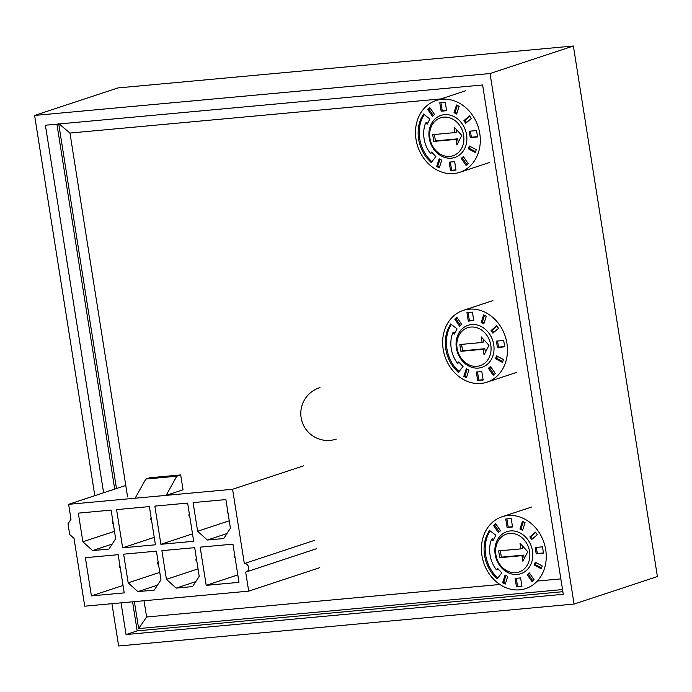 <?xml version="1.0" encoding="UTF-8"?>
<svg xmlns="http://www.w3.org/2000/svg" width="692" height="692" viewBox="0 0 692 692"><rect width="100%" height="100%" fill="white"/><g stroke="black" fill="none" stroke-linecap="round" stroke-linejoin="round"><path stroke-width="1.04" d="M111.931 603.692L118.626 645.991L574.066 604.073L657.4 576.548L573.374 46.009L117.934 87.927L34.6 115.452L94.821 495.671M574.066 604.073L490.04 73.534L573.374 46.009M490.04 73.534L34.6 115.452M121.039 602.862L126.056 634.547L563.279 594.298L482.609 84.986L45.387 125.226L103.601 492.773M132.561 601.806L137.172 630.87L126.056 634.547M56.917 124.162L114.716 489.106M137.172 630.87L562.864 591.695M134.386 601.633L138.651 628.587L562.527 589.567M58.734 123.998L116.472 488.517M444.03 98.619L69.953 133.054L58.656 123.513M138.651 628.587L146.6 617.005L499.892 584.489M469.176 309.177A37.8 31.78 71.7 0 1 506.224 339.841A37.8 31.78 71.7 0 1 486.909 382.209A37.8 31.78 71.7 0 1 480.923 383.454A37.8 31.78 71.7 0 1 443.883 352.79A37.8 31.78 71.7 0 1 463.19 310.423A37.8 31.78 71.7 0 1 469.176 309.177M470.837 327.057A19.982 16.798 71.7 0 1 490.792 345.135A19.982 16.798 71.7 0 1 477.048 366.31A19.982 16.798 71.7 0 1 457.092 348.232A19.982 16.798 71.7 0 1 470.837 327.057M478.492 368.066A22.144 18.615 -108.3 0 0 493.725 344.599A22.144 18.615 -108.3 0 0 471.607 324.565A22.144 18.615 -108.3 0 0 456.374 348.033A22.144 18.615 -108.3 0 0 478.492 368.066M503.698 340.455L496.406 341.13L497.418 347.496L504.702 346.822L503.698 340.455M472.411 312.109L466.944 312.611L468.294 321.097L473.752 320.595L472.411 312.109M481.814 371.535L476.347 372.036L477.688 380.522L483.154 380.02L481.814 371.535M492.868 333.163L498.508 328.337L496.709 325.707L491.069 330.525L492.868 333.163M483.803 323.942L486.286 316.261L483.665 314.886L481.182 322.567L483.803 323.942M502.513 362.418L503.447 359.537L496.467 355.87L495.533 358.75L502.513 362.418M493.223 375.289L495.334 373.481L490.533 366.466L488.414 368.274L493.223 375.289M459.574 326.166L461.685 324.358L456.884 317.343L454.765 319.15L459.574 326.166M466.443 377.745L468.917 370.064L466.304 368.689L463.822 376.37L466.443 377.745M454.341 334.08L457.083 328.882L450.639 323.942L447.897 329.141A34.712 29.176 -108.3 0 0 454.03 367.91L458.32 372.469L463.034 366.5L458.753 361.942L457.594 363.412A28.234 23.736 71.7 0 1 452.758 332.869L454.341 334.08M497.565 341.018L498.525 347.125L497.418 347.496M498.525 347.125L504.667 346.562M468.103 312.507L469.401 320.733L468.294 321.097M469.401 320.733L473.717 320.335M477.497 371.924L478.803 380.159L477.688 380.522M478.803 380.159L483.111 379.761M491.069 330.525L492.176 330.162L493.733 332.428M496.96 326.07L492.176 330.162M481.182 322.567L482.298 322.204L484.063 323.129M484.512 315.327L482.298 322.204M495.533 358.75L496.648 358.387L502.781 361.605M497.314 356.319L496.648 358.387M488.414 368.274L489.529 367.902L494.079 374.554M490.784 366.829L489.529 367.902M454.765 319.15L455.881 318.787L460.431 325.43M457.135 317.714L455.881 318.787M463.822 376.37L464.929 376.007L466.702 376.932M467.152 369.13L464.929 376.007M454.8 333.215L453.874 332.497L452.758 332.869M459.194 362.418L457.594 363.412M454.03 367.91L455.146 367.547L458.986 371.63M447.897 329.141L449.013 328.769A34.712 29.176 -108.3 0 0 455.146 367.547M451.296 324.444L449.013 328.769M488.967 345.308L484.08 354.884L483.189 349.278L460.924 351.32L459.843 344.529L482.116 342.488L481.225 336.883L488.967 345.308M485.412 352.263L484.858 348.725L483.189 349.278M483.345 339.184L483.786 341.935L482.116 342.488M461.573 344.374L462.585 350.775L460.924 351.32M462.585 350.775L484.858 348.725M507.963 515.557A37.8 31.78 71.7 0 1 545.011 546.222A37.8 31.78 71.7 0 1 525.695 588.589A37.8 31.78 71.7 0 1 519.718 589.835A37.8 31.78 71.7 0 1 482.67 559.171A37.8 31.78 71.7 0 1 501.985 516.803A37.8 31.78 71.7 0 1 507.963 515.557M509.623 533.428A19.982 16.798 71.7 0 1 529.579 551.515A19.982 16.798 71.7 0 1 515.834 572.691A19.982 16.798 71.7 0 1 495.879 554.612A19.982 16.798 71.7 0 1 509.623 533.428M517.279 574.447A22.144 18.615 -108.3 0 0 532.511 550.979A22.144 18.615 -108.3 0 0 510.402 530.946A22.144 18.615 -108.3 0 0 495.169 554.413A22.144 18.615 -108.3 0 0 517.279 574.447M542.485 546.836L535.201 547.502L536.205 553.868L543.488 553.202L542.485 546.836M511.198 518.49L505.731 518.991L507.08 527.477L512.547 526.975L511.198 518.49M520.6 577.915L515.133 578.417L516.474 586.903L521.941 586.401L520.6 577.915M531.655 539.544L537.295 534.717L535.496 532.087L529.856 536.906L531.655 539.544M522.59 530.323L525.072 522.642L522.451 521.266L519.969 528.947L522.59 530.323M541.3 568.798L542.234 565.918L535.253 562.25L534.319 565.13L541.3 568.798M532.01 581.669L534.12 579.861L529.319 572.846L527.2 574.654L532.01 581.669M498.361 532.546L500.48 530.738L495.671 523.723L493.552 525.531L498.361 532.546M505.229 584.126L507.703 576.445L505.091 575.069L502.608 582.75L505.229 584.126M493.128 540.461L495.87 535.262L489.426 530.323L486.684 535.522A34.712 29.176 -108.3 0 0 492.816 574.291L497.107 578.849L501.821 572.881L497.539 568.322L496.38 569.793A28.234 23.736 71.7 0 1 491.545 539.25L493.128 540.461M536.352 547.398L537.312 553.505L536.205 553.868M537.312 553.505L543.454 552.943M506.89 518.888L508.188 527.114L507.08 527.477M508.188 527.114L512.504 526.716M516.284 578.304L517.59 586.531L516.474 586.903M517.59 586.531L521.906 586.141M529.856 536.906L530.972 536.542L532.52 538.808M535.746 532.451L530.972 536.542M519.969 528.947L521.085 528.584L522.849 529.51M523.299 521.707L521.085 528.584M534.319 565.13L535.435 564.767L541.568 567.985M536.101 562.691L535.435 564.767M527.2 574.654L528.316 574.282L532.866 580.934M529.57 573.21L528.316 574.282M493.552 525.531L494.668 525.167L499.217 531.811M495.922 524.095L494.668 525.167M502.608 582.75L503.715 582.387L505.489 583.313M505.938 575.51L503.715 582.387M493.586 539.596L492.661 538.878L491.545 539.25M497.989 568.798L496.38 569.793M492.816 574.291L493.932 573.928L497.773 578.01M486.684 535.522L487.799 535.15A34.712 29.176 -108.3 0 0 493.932 573.928M490.083 530.825L487.799 535.15M527.754 551.68L522.867 561.264L521.976 555.659L499.711 557.7L498.638 550.91L520.903 548.868L520.012 543.263L527.754 551.68M524.207 558.643L523.645 555.105L521.976 555.659M522.131 545.564L522.572 548.315L520.903 548.868M500.359 550.754L501.371 557.155L499.711 557.7M501.371 557.155L523.645 555.105M442.015 99.285A37.8 31.78 71.7 0 1 479.063 129.949A37.8 31.78 71.7 0 1 459.748 172.317A37.8 31.78 71.7 0 1 453.77 173.562A37.8 31.78 71.7 0 1 416.722 142.898A37.8 31.78 71.7 0 1 436.038 100.53A37.8 31.78 71.7 0 1 442.015 99.285M443.676 117.156A19.982 16.798 71.7 0 1 463.631 135.243A19.982 16.798 71.7 0 1 449.887 156.418A19.982 16.798 71.7 0 1 429.931 138.339A19.982 16.798 71.7 0 1 443.676 117.156M451.331 158.174A22.144 18.615 -108.3 0 0 466.564 134.706A22.144 18.615 -108.3 0 0 444.454 114.673A22.144 18.615 -108.3 0 0 429.222 138.141A22.144 18.615 -108.3 0 0 451.331 158.174M476.537 130.563L469.254 131.229L470.257 137.596L477.541 136.93L476.537 130.563M445.25 102.217L439.783 102.719L441.133 111.204L446.599 110.703L445.25 102.217M454.653 161.643L449.186 162.144L450.527 170.63L455.993 170.128L454.653 161.643M465.707 123.271L471.347 118.444L469.548 115.815L463.908 120.633L465.707 123.271M456.642 114.05L459.125 106.369L456.504 104.994L454.021 112.675L456.642 114.05M475.352 152.525L476.286 149.645L469.306 145.977L468.372 148.858L475.352 152.525M466.062 165.397L468.173 163.589L463.372 156.574L461.253 158.381L466.062 165.397M432.413 116.273L434.533 114.465L429.723 107.45L427.604 109.258L432.413 116.273M439.282 167.853L441.755 160.172L439.143 158.797L436.661 166.478L439.282 167.853M427.18 124.188L429.922 118.989L423.478 114.05L420.736 119.249A34.712 29.176 -108.3 0 0 426.869 158.018L431.159 162.577L435.873 156.608L431.592 152.05L430.433 153.52A28.234 23.736 71.7 0 1 425.597 122.977L427.18 124.188M470.404 131.125L471.364 137.232L470.257 137.596M471.364 137.232L477.506 136.67M440.942 102.615L442.24 110.841L441.133 111.204M442.24 110.841L446.556 110.443M450.336 162.032L451.642 170.258L450.527 170.63M451.642 170.258L455.959 169.869M463.908 120.633L465.024 120.27L466.572 122.536M469.799 116.178L465.024 120.27M454.021 112.675L455.137 112.312L456.902 113.237M457.351 105.435L455.137 112.312M468.372 148.858L469.487 148.495L475.62 151.712M470.153 146.419L469.487 148.495M461.253 158.381L462.368 158.01L466.918 164.661M463.623 156.937L462.368 158.01M427.604 109.258L428.72 108.895L433.27 115.538M429.974 107.822L428.72 108.895M436.661 166.478L437.768 166.115L439.541 167.04M439.991 159.238L437.768 166.115M427.639 123.323L426.713 122.605L425.597 122.977M432.042 152.525L430.433 153.52M426.869 158.018L427.985 157.655L431.825 161.738M420.736 119.249L421.852 118.877A34.712 29.176 -108.3 0 0 427.985 157.655M424.135 114.552L421.852 118.877M461.806 135.407L456.919 144.991L456.028 139.386L433.763 141.428L432.69 134.637L454.955 132.596L454.064 126.991L461.806 135.407M458.26 142.37L457.697 138.833L456.028 139.386M456.184 129.292L456.625 132.042L454.955 132.596M434.412 134.482L435.424 140.883L433.763 141.428M435.424 140.883L457.697 138.833M319.808 567.648L248.696 591.141L84.735 606.192L74.009 538.385L69.693 534.475L68.015 523.87L70.991 519.285L68.62 504.33L166.089 495.377L176.789 476.217L145.822 479.054L135.113 498.223M154.844 506.103L187.636 503.093L193.682 541.291L160.89 544.301L154.844 506.103M161.893 550.668L194.686 547.657L199.218 576.306L192.532 586.608L176.14 588.113L166.426 579.316L161.893 550.668M137.881 591.625L128.167 582.828L123.634 554.18L156.427 551.169L160.959 579.818L154.273 590.12L137.881 591.625L157.508 585.147M155.423 544.803L122.631 547.813L116.585 509.615L149.377 506.605L155.423 544.803M78.326 513.127L111.118 510.116L115.65 538.765L108.964 549.067L92.572 550.572L82.858 541.775L78.326 513.127M85.376 557.691L118.168 554.681L124.214 592.88L91.422 595.89L85.376 557.691M193.103 502.591L225.895 499.581L230.427 528.23L223.741 538.532L207.34 540.037L197.635 531.24L193.103 502.591M200.152 547.156L232.945 544.146L238.991 582.344L206.199 585.354L200.152 547.156M248.696 591.141L245.677 572.042A4.316 3.633 71.7 0 0 246.361 571.903A4.316 3.633 71.7 0 0 248.566 567.059A4.316 3.633 71.7 0 0 244.337 563.556L232.581 489.279L166.089 495.377L183.034 489.78L180.681 474.928L149.714 477.774L145.822 479.054M192.506 533.861L160.89 544.301M198.042 568.876L166.426 579.316M176.14 588.113L195.767 581.626M159.783 572.388L128.167 582.828M154.247 537.373L122.631 547.813M114.474 531.335L82.858 541.775M92.572 550.572L112.199 544.085M123.038 585.449L91.422 595.89M229.251 520.799L197.635 531.24M207.34 540.037L226.976 533.549M237.814 574.914L206.199 585.354M125.762 485.455L68.62 504.33M232.581 489.279L303.693 465.785M244.337 563.556L314.332 540.426M176.789 476.217L180.681 474.928M189.4 514.217L189.297 514.251A1.081 0.571 84.8 0 0 188.89 515.22A1.081 0.571 84.8 0 0 189.34 516.327L189.772 516.604M196.407 558.522L196.095 559.041A1.081 0.571 84.8 0 0 196.009 560.26A1.081 0.571 84.8 0 0 196.615 560.952A1.081 0.571 84.8 0 0 196.684 560.935L196.787 560.927M158.148 562.034L157.837 562.553A1.081 0.571 84.8 0 0 157.75 563.772A1.081 0.571 84.8 0 0 158.356 564.464A1.081 0.571 84.8 0 0 158.425 564.447L158.356 564.464M151.046 517.763L151.046 517.763A1.081 0.571 84.8 0 0 150.631 518.732A1.081 0.571 84.8 0 0 151.081 519.839L151.513 520.116M112.787 521.275L112.787 521.275A1.081 0.571 84.8 0 0 112.372 522.244A1.081 0.571 84.8 0 0 112.822 523.351L113.263 523.628M119.889 565.546L119.586 566.065A1.081 0.571 84.8 0 0 119.491 567.284A1.081 0.571 84.8 0 0 120.105 567.976A1.081 0.571 84.8 0 0 120.174 567.959L120.105 567.976M227.659 510.705L227.556 510.739A1.081 0.571 84.8 0 0 227.149 511.708A1.081 0.571 84.8 0 0 227.599 512.815L228.031 513.092M234.666 555.01L234.354 555.529A1.081 0.571 84.8 0 0 234.268 556.749A1.081 0.571 84.8 0 0 234.873 557.441A1.081 0.571 84.8 0 0 234.943 557.423L234.873 557.441M318.441 388.134A27.005 22.698 71.7 0 1 319.246 387.849A27.005 22.698 71.7 0 1 319.981 387.624M69.953 133.054L127.57 496.856M144.023 600.751L146.6 617.005M537.312 581.046L560.831 578.884M516.63 372.391L486.909 382.209M492.92 300.605L463.19 310.423M531.707 506.985L501.985 516.803M489.469 162.499L459.748 172.317M465.759 90.713L436.038 100.53M246.361 571.903L316.365 548.773M319.315 387.831A27.005 27.005 0 0 0 314.099 436.738A27.005 27.005 0 0 0 336.26 439.109"/></g></svg>
